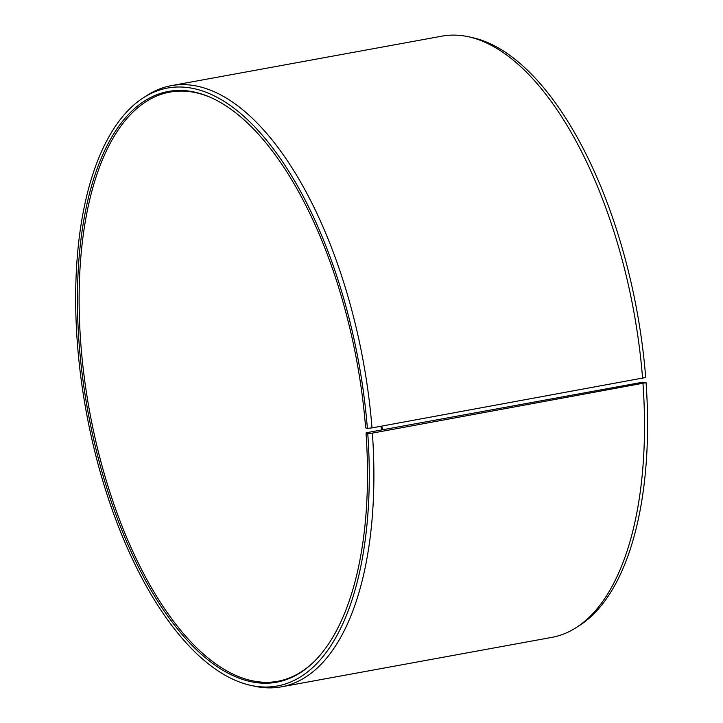 <?xml version="1.0" encoding="UTF-8"?>
<svg xmlns="http://www.w3.org/2000/svg" width="723" height="723" viewBox="0 0 723 723"><rect width="100%" height="100%" fill="white"/><g stroke="black" fill="none" stroke-linecap="round" stroke-linejoin="round"><path stroke-width="1.08" d="M380.795 426.29A299.485 136.43 -100.4 0 0 381.861 429.905M366.895 432.643L642.639 382.223L646.073 382.684L372.381 433.113L367.763 433.565L366.01 433.005L366.895 432.643M211.279 97.722A299.485 136.43 -100.4 0 0 169.887 92.11A299.485 136.43 -100.4 0 0 80.985 345.883A299.485 136.43 -100.4 0 0 277.614 681.31A299.485 136.43 -100.4 0 0 314.342 661.409M642.602 378.427A305.594 139.214 -100.4 0 0 468.432 36.746L472.426 37.614A303.994 138.482 -100.4 0 1 645.693 377.496L371.993 427.899L367.374 428.387L365.63 427.889A300.334 136.81 -100.4 0 0 210.619 97.433A300.334 136.81 -100.4 0 0 79.304 346.001A300.334 136.81 -100.4 0 0 313.836 661.916A300.334 136.81 -100.4 0 0 366.01 433.005M367.374 428.387A303.994 138.482 -100.4 0 0 143.371 97.777A303.994 138.482 -100.4 0 0 77.551 345.504A303.994 138.482 -100.4 0 0 250.809 685.386A303.994 138.482 -100.4 0 0 367.763 433.565M371.993 427.899A305.594 139.214 -100.4 0 0 171.351 85.63A305.594 139.214 -100.4 0 0 146.814 95.553L143.371 97.777M468.432 36.746A305.594 139.214 -100.4 0 0 441.961 36.15L171.351 85.63M381.69 426.127A300.334 136.81 -100.4 0 0 382.756 429.742M250.809 685.386L254.812 686.254A305.594 139.214 -100.4 0 0 281.283 686.85L551.884 637.37A305.594 139.214 -100.4 0 0 576.43 627.447L579.873 625.223A303.994 138.482 -100.4 0 0 646.073 382.684M576.43 627.447A305.594 139.214 -100.4 0 0 642.991 383.633M281.283 686.85A305.594 139.214 -100.4 0 0 372.381 433.113"/></g></svg>
